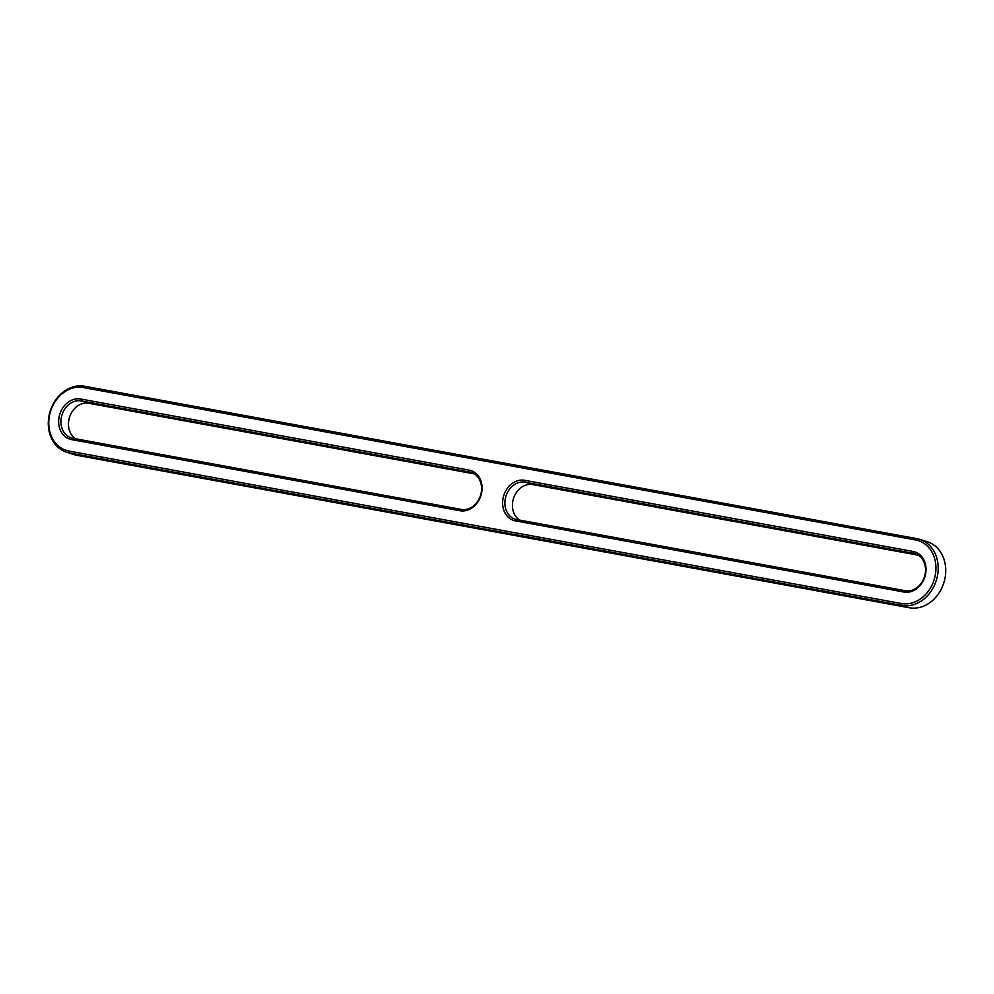 <?xml version="1.0" encoding="UTF-8"?>
<svg xmlns="http://www.w3.org/2000/svg" width="994" height="994" viewBox="0 0 994 994"><rect width="100%" height="100%" fill="white"/><g stroke="black" fill="none" stroke-linecap="round" stroke-linejoin="round"><path stroke-width="1.49" d="M919.773 539.357L927.315 541.742A34.268 28.143 107.6 0 1 944.3 581.204A34.268 28.143 107.6 0 1 909.46 607.781L77.035 455.339L69.505 452.953A34.268 28.143 107.6 0 1 66.685 452.258A34.268 28.143 107.6 0 1 49.7 412.796A34.268 28.143 107.6 0 1 84.54 386.219L916.965 538.661A34.268 28.143 107.6 0 1 919.773 539.357A34.268 28.143 107.6 0 1 936.77 578.819A34.268 28.143 107.6 0 1 901.918 605.396L69.505 452.953L68.971 451.077A32.616 26.788 107.6 0 1 49.712 414.473A32.616 26.788 107.6 0 1 83.285 387.536L915.71 539.978A32.616 26.788 107.6 0 1 934.969 576.582A32.616 26.788 107.6 0 1 901.384 603.52L68.971 451.077M77.035 455.339A34.268 28.143 107.6 0 1 74.227 454.643L66.685 452.258M71.556 439.596L460.023 510.73A20.837 17.109 107.6 0 0 481.456 493.533A20.837 17.109 107.6 0 0 469.168 470.15L80.7 399.016A20.837 17.109 -72.4 0 0 59.255 416.213A20.837 17.109 -72.4 0 0 71.556 439.596L72.811 438.279L461.278 509.413A19.184 15.755 -72.4 0 0 480.785 494.527A19.184 15.755 -72.4 0 0 471.268 472.436A19.184 15.755 -72.4 0 0 469.702 472.038L81.235 400.905A19.184 15.755 -72.4 0 0 61.727 415.79A19.184 15.755 -72.4 0 0 71.233 437.882A19.184 15.755 -72.4 0 0 72.811 438.279M903.981 592.039L515.513 520.893A20.837 17.109 107.6 0 1 503.212 497.522A20.837 17.109 107.6 0 1 524.658 480.313L913.126 551.459A20.837 17.109 107.6 0 1 925.414 574.83A20.837 17.109 107.6 0 1 903.981 592.039L905.236 590.722L516.768 519.576A19.184 15.755 107.6 0 1 515.19 519.191A19.184 15.755 107.6 0 1 505.685 497.087A19.184 15.755 107.6 0 1 525.192 482.202L913.66 553.347A19.184 15.755 107.6 0 1 915.226 553.733A19.184 15.755 107.6 0 1 924.743 575.837A19.184 15.755 107.6 0 1 905.236 590.722M474.399 473.902L88.764 403.278A19.184 15.755 -72.4 0 0 69.891 416.163A19.184 15.755 -72.4 0 0 75.643 438.789M519.601 520.098A19.184 15.755 107.6 0 1 513.848 497.46A19.184 15.755 107.6 0 1 532.722 484.587L918.357 555.211M84.54 386.219L83.285 387.536M909.46 607.781L901.918 605.396L901.384 603.52M916.965 538.661L915.71 539.978M469.168 470.15L469.702 472.038L472.784 473.02M88.764 403.278L81.235 400.905L80.7 399.016M460.023 510.73L461.278 509.413M916.741 554.317L913.66 553.347L913.126 551.459M524.658 480.313L525.192 482.202L532.722 484.587M515.513 520.893L516.768 519.576"/></g></svg>
